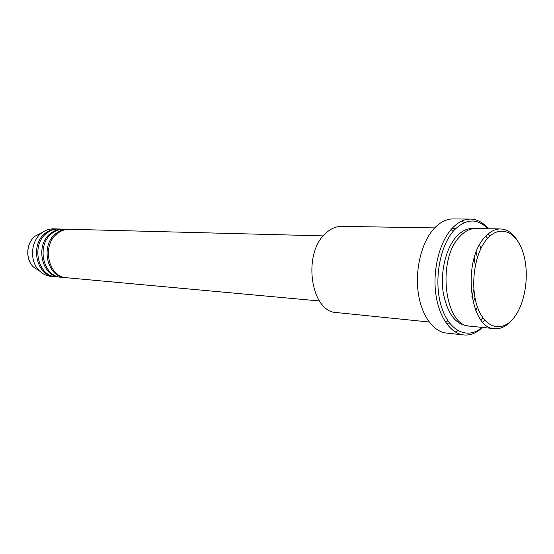 <?xml version="1.0" encoding="UTF-8"?>
<svg xmlns="http://www.w3.org/2000/svg" width="554" height="554" viewBox="0 0 554 554"><rect width="100%" height="100%" fill="white"/><g stroke="black" fill="none" stroke-linecap="round" stroke-linejoin="round"><path stroke-width="0.83" d="M323.252 235.886L69.492 229.273C65.268 229.197 61.335 230.526 57.706 233.276C41.301 244.619 48.053 277.249 66.639 277.741L319.416 300.974M68.814 229.266L68.135 229.238C63.911 229.162 59.984 230.492 56.363 233.227C39.971 244.556 46.716 277.125 65.289 277.616L65.961 277.665M68.135 229.238L64.098 229.127C59.887 229.058 55.968 230.381 52.346 233.102C35.996 244.362 42.734 276.751 61.265 277.249L65.289 277.616M63.433 229.127L62.761 229.093C58.551 229.024 54.638 230.339 51.023 233.061C34.687 244.3 41.418 276.626 59.936 277.125L60.601 277.173M62.761 229.093L58.779 228.989C54.583 228.92 50.677 230.229 47.069 232.936C30.775 244.113 37.499 276.259 55.968 276.765L59.936 277.125M58.122 228.989L57.464 228.961C53.267 228.885 49.368 230.194 45.76 232.888C29.48 244.051 36.197 276.134 54.659 276.64L55.31 276.688M514.119 317.504C525.788 302.574 529.756 272.665 522.921 252.063C516.259 231.274 499.653 224.328 487.07 238.954C474.376 253.254 469.75 286.203 477.61 307.408C485.29 328.827 502.561 332.725 514.119 317.504M512.395 319.554C506.965 326.119 501.051 329.159 494.653 328.674C469.73 328.986 461.842 260.969 484.792 237.278C489.75 231.69 494.992 228.92 500.525 228.954C506.938 229.224 512.45 232.936 517.076 240.09M434.682 227.888L341.638 226.378C335.911 226.337 330.523 228.712 325.475 233.511C302.131 253.815 310.829 312.324 336.562 312.574L429.135 321.999M487.929 228.754C477.195 218.006 465.921 218.491 454.121 230.201C439.634 245.851 433.533 281.224 441.268 306.189C448.837 331.334 467.652 340.059 482.119 327.393M482.465 327.435C476.579 333.058 470.332 335.565 463.726 334.955C450.305 333.577 438.366 316.175 435.617 292.36C432.826 268.572 439.8 241.786 451.919 228.573C457.791 222.244 464.003 219.079 470.547 219.079C477.181 219.252 483.095 222.479 488.282 228.754M500.525 228.954L475.54 228.553C469.958 228.511 464.668 231.219 459.681 236.683C436.594 259.84 444.654 326.354 469.792 326.14L494.653 328.674M482.728 322.04L484.847 320.26M475.761 310.545L477.409 306.84M480.844 248.614L479.639 244.736M464.391 222.576L461.759 221.06M470.547 219.079L453.027 218.941C446.448 218.941 440.208 222.05 434.315 228.283C422.155 241.288 415.188 267.637 418.021 291.044C420.805 314.485 432.812 331.652 446.309 333.037L463.726 334.955M489.798 236.156L487.908 234.141M57.464 228.961L53.544 228.857C49.438 228.781 45.615 230.035 42.076 232.611L41.869 232.763C30.408 240.852 29.279 261.98 39.798 271.204C43.018 274.182 46.668 275.878 50.746 276.28L54.659 276.64M455.229 331.957L458.019 330.766M40.497 233.4L35.401 236.011C26.073 242.597 25.152 259.681 33.725 267.194L38.33 270.234M468.178 325.891C455.381 324.658 447.016 313.232 443.082 291.626C440.285 271.412 446.025 248.081 456.42 236.606C461.946 230.609 467.777 227.943 473.912 228.608M446.628 323.758L450.187 323.924M473.164 302.623L475 297.768M477.382 257.34L476.128 252.305M455.81 228.449L452.258 228.2M39.798 271.204L33.725 267.194C25.096 259.632 26.01 242.638 35.394 236.011L35.449 235.976M482.936 317.844L480.851 319.755M445.25 321.756L448.671 321.916M35.567 235.886L42.076 232.611M450.658 230.021L454.065 230.263M474.176 258.074L475.27 265.567M473.871 289.347L471.904 296.66M487.624 238.331L485.775 236.191"/></g></svg>
